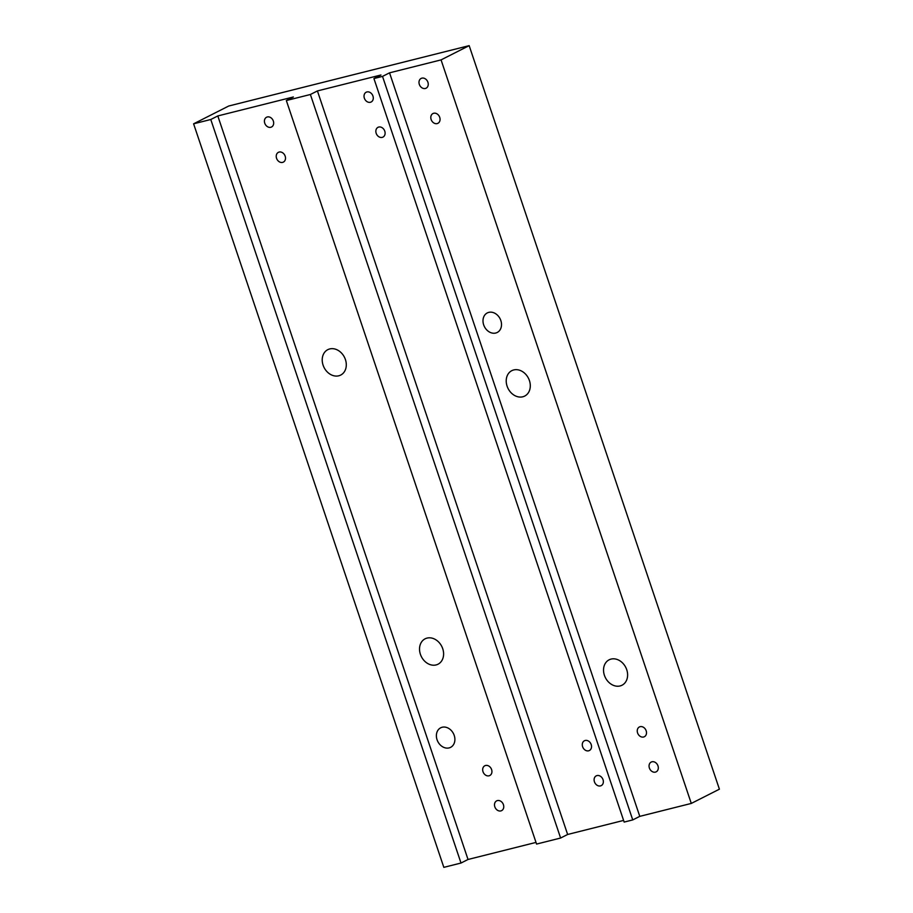 <?xml version="1.0" encoding="UTF-8"?>
<svg xmlns="http://www.w3.org/2000/svg" width="913" height="913" viewBox="0 0 913 913"><rect width="100%" height="100%" fill="white"/><g stroke="black" fill="none" stroke-linecap="round" stroke-linejoin="round"><path stroke-width="1.37" d="M513.745 369.948A14.243 11.413 63.1 0 1 528.969 379.374A14.243 11.413 63.1 0 1 524.701 396.071A14.243 11.413 63.1 0 1 522.784 396.79A14.243 11.413 63.1 0 1 507.548 387.363A14.243 11.413 63.1 0 1 511.816 370.655A14.243 11.413 63.1 0 1 513.745 369.948M611.059 659.095A14.243 11.413 63.1 0 1 626.284 668.521A14.243 11.413 63.1 0 1 622.015 685.229A14.243 11.413 63.1 0 1 620.087 685.948A14.243 11.413 63.1 0 1 604.863 676.51A14.243 11.413 63.1 0 1 609.131 659.814A14.243 11.413 63.1 0 1 611.059 659.095M427.056 638.096A14.243 11.413 63.1 0 1 442.28 647.522A14.243 11.413 63.1 0 1 438.012 664.219A14.243 11.413 63.1 0 1 436.083 664.938A14.243 11.413 63.1 0 1 420.859 655.511A14.243 11.413 63.1 0 1 425.127 638.803A14.243 11.413 63.1 0 1 427.056 638.096M329.741 348.937A14.243 11.413 63.1 0 1 344.966 358.364A14.243 11.413 63.1 0 1 340.697 375.072A14.243 11.413 63.1 0 1 338.78 375.791A14.243 11.413 63.1 0 1 323.544 366.364A14.243 11.413 63.1 0 1 327.813 349.656A14.243 11.413 63.1 0 1 329.741 348.937M442.154 727.25A10.956 8.776 63.1 0 1 453.875 734.509A10.956 8.776 63.1 0 1 450.588 747.359A10.956 8.776 63.1 0 1 449.105 747.907A10.956 8.776 63.1 0 1 437.395 740.648A10.956 8.776 63.1 0 1 440.682 727.809A10.956 8.776 63.1 0 1 442.154 727.25M488.786 312.372A10.956 8.776 63.1 0 1 500.495 319.63A10.956 8.776 63.1 0 1 497.208 332.48A10.956 8.776 63.1 0 1 495.736 333.028A10.956 8.776 63.1 0 1 484.016 325.77A10.956 8.776 63.1 0 1 487.302 312.919A10.956 8.776 63.1 0 1 488.786 312.372M485.568 765.482A5.478 4.382 63.1 0 1 491.422 769.111A5.478 4.382 63.1 0 1 489.779 775.536A5.478 4.382 63.1 0 1 489.037 775.81A5.478 4.382 63.1 0 1 483.182 772.181A5.478 4.382 63.1 0 1 484.826 765.756A5.478 4.382 63.1 0 1 485.568 765.482M497.38 800.587A5.478 4.382 63.1 0 1 503.246 804.216A5.478 4.382 63.1 0 1 501.602 810.641A5.478 4.382 63.1 0 1 500.86 810.915A5.478 4.382 63.1 0 1 495.006 807.297A5.478 4.382 63.1 0 1 496.638 800.872A5.478 4.382 63.1 0 1 497.38 800.587M585.176 740.477A5.478 4.382 63.1 0 1 591.031 744.106A5.478 4.382 63.1 0 1 589.387 750.52A5.478 4.382 63.1 0 1 588.645 750.806A5.478 4.382 63.1 0 1 582.791 747.176A5.478 4.382 63.1 0 1 584.434 740.751A5.478 4.382 63.1 0 1 585.176 740.477M596.988 775.582A5.478 4.382 63.1 0 1 602.854 779.211A5.478 4.382 63.1 0 1 601.211 785.637A5.478 4.382 63.1 0 1 600.469 785.91A5.478 4.382 63.1 0 1 594.614 782.281A5.478 4.382 63.1 0 1 596.246 775.856A5.478 4.382 63.1 0 1 596.988 775.582M640.127 726.68A5.478 4.382 63.1 0 1 645.993 730.309A5.478 4.382 63.1 0 1 644.35 736.734A5.478 4.382 63.1 0 1 643.608 737.008A5.478 4.382 63.1 0 1 637.753 733.379A5.478 4.382 63.1 0 1 639.397 726.953A5.478 4.382 63.1 0 1 640.127 726.68M651.95 761.784A5.478 4.382 63.1 0 1 657.805 765.414A5.478 4.382 63.1 0 1 656.162 771.839A5.478 4.382 63.1 0 1 655.42 772.113A5.478 4.382 63.1 0 1 649.565 768.495A5.478 4.382 63.1 0 1 651.209 762.07A5.478 4.382 63.1 0 1 651.95 761.784M421.874 78.153A5.478 4.382 63.1 0 1 427.741 81.782A5.478 4.382 63.1 0 1 426.097 88.207A5.478 4.382 63.1 0 1 425.355 88.481A5.478 4.382 63.1 0 1 419.501 84.852A5.478 4.382 63.1 0 1 421.133 78.427A5.478 4.382 63.1 0 1 421.874 78.153M433.698 113.258A5.478 4.382 63.1 0 1 439.552 116.887A5.478 4.382 63.1 0 1 437.909 123.312A5.478 4.382 63.1 0 1 437.167 123.586A5.478 4.382 63.1 0 1 431.313 119.968A5.478 4.382 63.1 0 1 432.956 113.543A5.478 4.382 63.1 0 1 433.698 113.258M366.923 91.951A5.478 4.382 63.1 0 1 372.778 95.58A5.478 4.382 63.1 0 1 371.135 102.005A5.478 4.382 63.1 0 1 370.393 102.279A5.478 4.382 63.1 0 1 364.538 98.65A5.478 4.382 63.1 0 1 366.181 92.224A5.478 4.382 63.1 0 1 366.923 91.951M378.735 127.055A5.478 4.382 63.1 0 1 384.601 130.685A5.478 4.382 63.1 0 1 382.958 137.11A5.478 4.382 63.1 0 1 382.216 137.384A5.478 4.382 63.1 0 1 376.35 133.755A5.478 4.382 63.1 0 1 377.993 127.341A5.478 4.382 63.1 0 1 378.735 127.055M267.315 116.955A5.478 4.382 63.1 0 1 273.17 120.584A5.478 4.382 63.1 0 1 271.526 127.01A5.478 4.382 63.1 0 1 270.784 127.284A5.478 4.382 63.1 0 1 264.93 123.654A5.478 4.382 63.1 0 1 266.573 117.229A5.478 4.382 63.1 0 1 267.315 116.955M279.127 152.06A5.478 4.382 63.1 0 1 284.993 155.689A5.478 4.382 63.1 0 1 283.35 162.115A5.478 4.382 63.1 0 1 282.608 162.388A5.478 4.382 63.1 0 1 276.742 158.771A5.478 4.382 63.1 0 1 278.385 152.345A5.478 4.382 63.1 0 1 279.127 152.06M623.602 820.422L567.635 834.471L560.616 838.031L536.57 844.069L286.34 100.533L293.37 96.972L217.808 115.94L210.777 119.5L193.602 123.814L443.832 867.35L461.008 863.036L210.777 119.5M560.616 838.031L310.386 94.496L286.34 100.533M373.931 78.552L382.513 76.395L632.743 819.92L624.161 822.077L373.931 78.552L380.961 74.992L317.416 90.935L310.386 94.496M639.773 816.359L389.543 72.835L441.059 59.893L691.289 803.429L639.773 816.359L632.743 819.92M536.011 842.414L468.027 859.475L461.008 863.036M193.602 123.814L228.741 106.011L469.168 45.65L719.398 789.186L691.289 803.429M382.513 76.395L389.543 72.835M469.168 45.65L441.059 59.893M567.635 834.471L317.416 90.935M468.027 859.475L217.808 115.94"/></g></svg>
